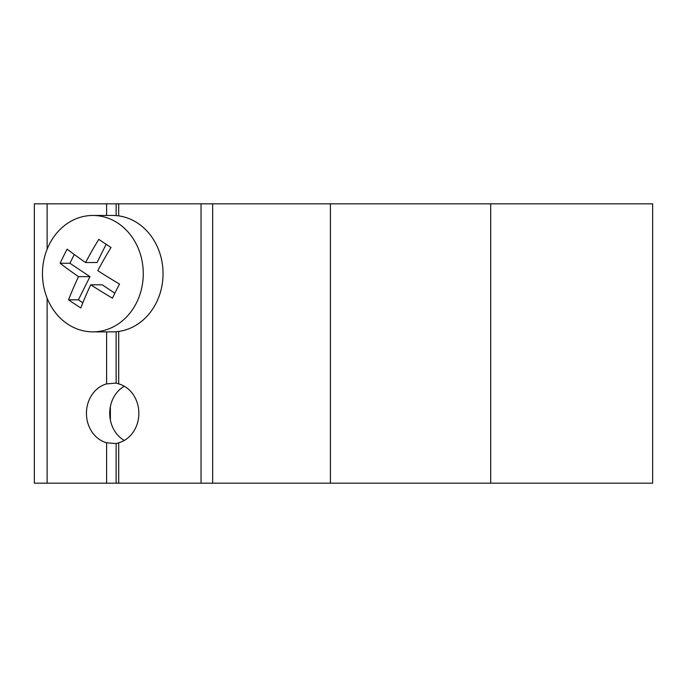 <?xml version="1.0" encoding="UTF-8"?>
<svg xmlns="http://www.w3.org/2000/svg" width="687" height="687" viewBox="0 0 687 687"><rect width="100%" height="100%" fill="white"/><g stroke="black" fill="none" stroke-linecap="round" stroke-linejoin="round"><path stroke-width="1.03" d="M212.669 203.824L212.669 483.176L652.65 483.176L652.65 203.824L118.705 203.824L118.705 215.881M118.705 383.896A30.262 26.209 90 0 1 138.86 413.334A30.262 26.209 90 0 1 118.705 442.78L116.146 443.604L106.605 442.78A30.262 26.209 90 0 1 86.442 413.334A30.262 26.209 90 0 1 106.605 383.896L116.146 383.071L118.705 383.896L118.705 331.443M124.295 386.223A30.262 26.209 -90 0 0 109.722 413.334A30.262 26.209 -90 0 0 124.295 440.453M118.705 442.78L118.705 483.176L212.669 483.176M116.146 443.604L116.146 483.176L118.705 483.176M116.146 331.718L116.146 383.071M106.605 442.78L106.605 483.176L116.146 483.176M106.605 331.864L106.605 383.896M118.705 203.824L34.35 203.824L34.35 483.176L106.605 483.176M47.128 203.824L47.128 249.201M47.128 298.124L47.128 483.176M106.605 203.824L106.605 215.46M116.146 203.824L116.146 215.606M330.404 203.824L330.404 483.176M490.69 203.824L490.69 483.176M85.583 262.528A177.907 77.038 -56.3 0 1 98.808 239.351A174.644 43.659 26.6 0 0 111.028 247.492A177.907 77.038 123.7 0 0 97.803 270.678A177.907 44.475 26.6 0 0 119.521 284.066A174.644 75.622 123.7 0 0 112.462 298.175A177.907 44.475 -153.4 0 1 90.744 284.796A177.907 77.038 123.7 0 0 80.791 307.974A174.644 43.659 -153.4 0 1 68.571 299.833A177.907 77.038 -56.3 0 1 78.524 276.646A177.907 44.475 -153.4 0 1 60.087 263.258A174.644 75.622 -56.3 0 1 67.137 249.149A177.907 44.475 26.6 0 0 85.583 262.528L97.03 262.528L106.15 244.297M60.087 263.258L69.902 263.258L89.98 276.646L78.387 299.833L82.835 302.795M74.273 254.508L69.902 263.258M78.524 276.646L89.98 276.646M68.571 299.833L78.387 299.833M90.744 284.796L102.2 284.796L114.849 293.229M92.865 215.46L112.651 215.46A58.197 50.4 90 0 1 163.051 273.666A58.197 50.4 90 0 1 112.651 331.864L92.865 331.864A58.197 50.4 90 0 1 49.215 244.563A58.197 50.4 90 0 1 92.865 215.46A58.197 50.4 90 0 1 139.109 250.515A58.197 50.4 90 0 1 129.645 313.452A58.197 50.4 90 0 1 92.865 331.864M201.033 203.824L201.033 483.176M110.384 406.601L110.384 420.075"/></g></svg>
